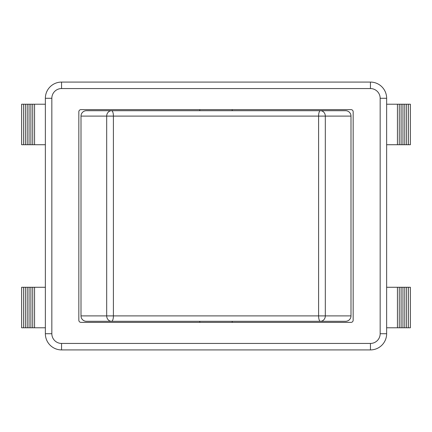 <?xml version="1.0" encoding="UTF-8"?>
<svg xmlns="http://www.w3.org/2000/svg" width="432" height="432" viewBox="0 0 432 432"><rect width="100%" height="100%" fill="white"/><g stroke="black" fill="none" stroke-linecap="round" stroke-linejoin="round"><path stroke-width="0.65" d="M199.8 322.38L199.8 321.3M199.8 109.62L199.8 110.7M318.595 315.9A5.4 1.814 90 0 0 320.409 321.3A5.4 4.903 -90 0 0 325.312 315.9L106.688 315.9A5.4 4.903 90 0 0 111.591 321.3A5.4 1.814 -90 0 0 113.405 315.9L113.405 116.1A5.4 1.814 -90 0 0 111.591 110.7A5.4 4.903 90 0 0 106.688 116.1L325.312 116.1A5.4 4.903 -90 0 0 320.409 110.7A5.4 1.814 90 0 0 318.595 116.1L318.595 315.9M320.409 110.7L86.4 110.7A5.4 5.4 0 0 0 81 116.1L81 315.9A5.4 5.4 0 0 0 86.4 321.3L345.6 321.3A5.4 5.4 0 0 0 351 315.9L351 116.1A5.4 5.4 0 0 0 345.6 110.7L320.409 110.7M78.84 320.22A2.16 2.16 0 0 0 81 322.38L351 322.38A2.16 2.16 0 0 0 353.16 320.22L353.16 111.78A2.16 2.16 0 0 0 351 109.62L81 109.62A2.16 2.16 0 0 0 78.84 111.78L78.84 320.22M23.544 287.28L21.6 287.28L21.6 327.78L23.544 327.78L23.544 287.28L45.36 287.28M23.544 144.72L23.544 104.22L21.6 104.22L21.6 144.72L45.36 144.72M34.56 144.72L34.56 104.22L45.36 104.22M45.36 327.78L34.56 327.78L34.56 287.28M32.724 144.72L32.724 104.22L34.56 104.22M34.56 327.78L32.724 327.78L32.724 287.28M30.888 144.72L30.888 104.22L32.724 104.22M32.724 327.78L30.888 327.78L30.888 287.28M29.052 144.72L29.052 104.22L30.888 104.22M30.888 327.78L29.052 327.78L29.052 287.28M27.216 144.72L27.216 104.22L29.052 104.22M29.052 327.78L27.216 327.78L27.216 287.28M25.38 144.72L25.38 104.22L27.216 104.22M27.216 327.78L25.38 327.78L25.38 287.28M23.544 104.22L25.38 104.22M25.38 327.78L23.544 327.78M386.64 144.72L410.4 144.72L410.4 104.22L386.64 104.22M397.44 287.28L386.64 287.28L386.64 327.78L410.4 327.78L410.4 287.28L397.44 287.28L397.44 327.78M397.44 144.72L397.44 104.22M399.276 144.72L399.276 104.22M401.112 144.72L401.112 104.22M402.948 144.72L402.948 104.22M404.784 144.72L404.784 104.22M406.62 144.72L406.62 104.22M408.456 144.72L408.456 104.22M408.456 327.78L408.456 287.28M406.62 327.78L406.62 287.28M404.784 327.78L404.784 287.28M402.948 327.78L402.948 287.28M401.112 327.78L401.112 287.28M399.276 327.78L399.276 287.28M61.56 349.92L370.44 349.92A16.2 16.2 0 0 0 386.64 333.72L386.64 98.28A16.2 16.2 0 0 0 370.44 82.08L61.56 82.08A16.2 16.2 0 0 0 45.36 98.28L45.36 333.72A16.2 16.2 0 0 0 61.56 349.92L61.56 343.44A9.72 9.72 0 0 1 51.84 333.72L45.36 333.72M81 116.1L106.688 116.1L106.688 315.9L81 315.9M351 315.9L325.312 315.9L325.312 116.1L351 116.1M370.44 349.92L370.44 343.44L61.56 343.44M386.64 333.72L380.16 333.72A9.72 9.72 0 0 1 370.44 343.44M386.64 98.28L380.16 98.28L380.16 333.72M51.84 333.72L51.84 98.28L45.36 98.28M370.44 82.08L370.44 88.56A9.72 9.72 0 0 1 380.16 98.28M51.84 98.28A9.72 9.72 0 0 1 61.56 88.56L61.56 82.08M61.56 88.56L370.44 88.56M232.2 322.38L232.2 321.3M232.2 110.7L232.2 109.62"/></g></svg>
